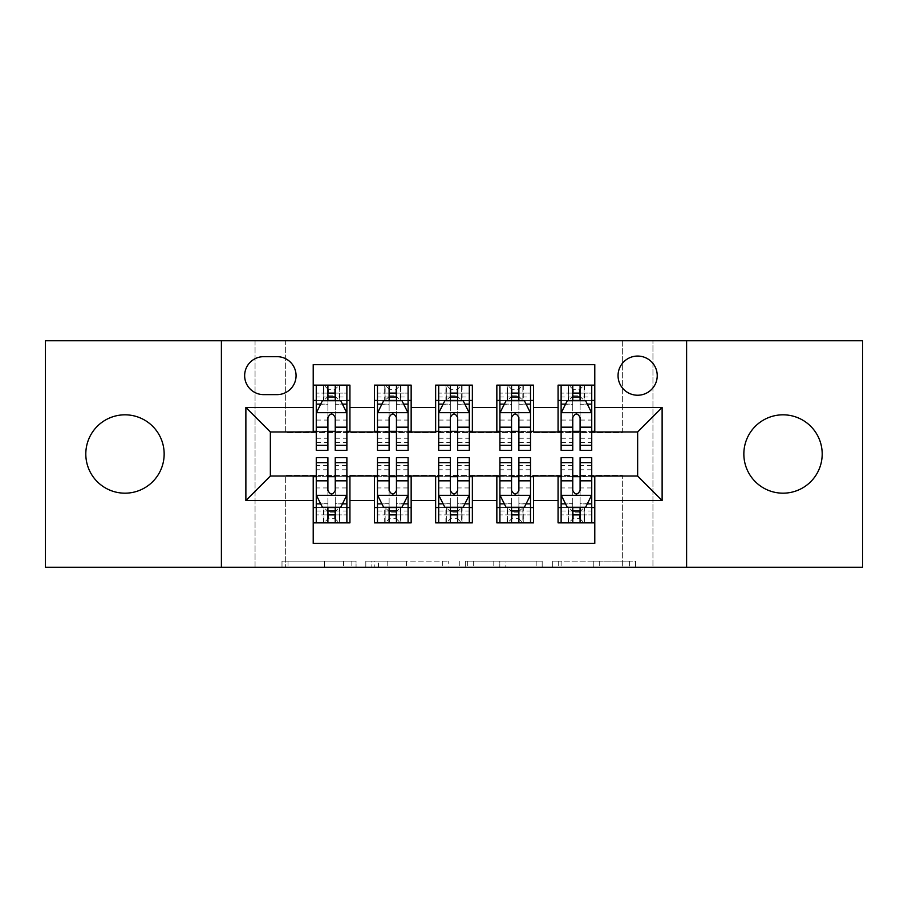 <?xml version="1.0" encoding="UTF-8"?>
<svg xmlns="http://www.w3.org/2000/svg" width="908" height="908" viewBox="0 0 908 908"><rect width="100%" height="100%" fill="white"/><g stroke="black" fill="none" stroke-linecap="round" stroke-linejoin="round"><path stroke-width="0.68" stroke-dasharray="4.54 3.41" d="M356.061 567.25L288.018 567.25L356.061 567.25L356.061 561.121L324.372 561.121L324.372 567.25L324.372 561.121L356.061 561.121L356.061 567.25L356.061 561.121L324.372 561.121L324.372 567.25L324.372 561.121L356.061 561.121L288.018 561.121L356.061 561.121M783.025 493.18A39.18 39.18 0 0 1 743.845 454A39.18 39.18 0 0 1 783.025 414.82A39.18 39.18 0 0 1 822.194 454A39.18 39.18 0 0 1 783.025 493.18M124.975 493.18A39.18 39.18 0 0 1 85.806 454A39.18 39.18 0 0 1 124.975 414.82A39.18 39.18 0 0 1 164.155 454A39.18 39.18 0 0 1 124.975 493.18M637.643 356.061A19.59 19.59 0 0 0 618.053 375.651A19.59 19.59 0 0 0 637.643 395.23A19.59 19.59 0 0 0 657.233 375.651A19.59 19.59 0 0 0 637.643 356.061M629.596 567.25L558.704 567.25L629.596 567.25L629.596 561.121L599.257 561.121L635.611 561.121L635.611 567.25L635.611 561.121L558.704 561.121L635.611 561.121L635.611 567.25L635.611 561.121L629.596 561.121L629.596 567.25M593.242 567.25L561.099 567.25L593.242 567.25L593.242 561.121L599.257 561.121L593.242 561.121L593.242 567.25L593.242 561.121L561.099 561.121L561.099 567.25L561.099 561.121L593.242 561.121L593.242 567.25M552.688 567.25L558.704 567.25L552.688 567.25L552.688 561.121L558.704 561.121L552.688 561.121L552.688 567.25M282.002 567.25L288.018 567.25L282.002 567.25L282.002 561.121L288.018 561.121L282.002 561.121L282.002 567.25M622.332 567.25L652.943 567.25L652.943 340.75L862.6 340.75L862.6 567.25L652.943 567.25L652.943 340.75L622.332 340.75L622.332 432.571L285.668 432.571L285.668 340.75L622.332 340.75L622.332 432.571L285.668 432.571L285.668 340.75L255.057 340.75L255.057 567.25L45.4 567.25L45.4 340.75L255.057 340.75L255.057 567.25L285.668 567.25L285.668 475.429L622.332 475.429L622.332 567.25L285.668 567.25L285.668 475.429L622.332 475.429L622.332 567.25M448.745 567.25L442.729 567.25L448.745 567.25L448.745 561.121L448.745 567.25M371.837 567.25L442.729 567.25L365.822 567.25L371.837 567.25L371.837 561.121L448.745 561.121L365.822 561.121L365.822 567.25L365.822 561.121L371.837 561.121L371.837 567.25M465.271 567.25L542.178 567.25L459.255 567.25L465.271 567.25L465.271 561.121L542.178 561.121L542.178 567.25L542.178 561.121L505.824 561.121L505.824 567.25M558.068 385.14L594.785 385.14L594.785 400.439L558.068 400.439L558.068 385.14M496.846 385.14L533.575 385.14L533.575 400.439L496.846 400.439L496.846 385.14M435.636 385.14L472.364 385.14L472.364 400.439L435.636 400.439L435.636 385.14M374.425 385.14L411.154 385.14L411.154 400.439L374.425 400.439L374.425 385.14M313.215 522.86L313.215 507.561L349.932 507.561L349.932 522.86L313.215 522.86L313.215 543.37L594.785 543.37L594.785 522.86L558.068 522.86L558.068 507.561L594.785 507.561L594.785 522.86M411.154 522.86L374.425 522.86L374.425 507.561L411.154 507.561L411.154 522.86M472.364 522.86L435.636 522.86L435.636 507.561L472.364 507.561L472.364 522.86M533.575 522.86L496.846 522.86L496.846 507.561L533.575 507.561L533.575 522.86M558.068 507.561L558.068 476.655L637.643 476.042L637.643 431.958L594.785 431.958L594.785 431.345L533.575 431.958L533.575 400.439M533.575 431.345L472.364 431.958L472.364 400.439M472.364 431.345L411.154 431.958L411.154 400.439M313.215 385.14L349.932 385.14L349.932 400.439L313.215 400.439L313.215 364.63L594.785 364.63L594.785 385.14M496.846 507.561L496.846 476.655L533.575 476.655L533.575 476.042L558.068 476.042L558.068 476.655M435.636 507.561L435.636 476.655L472.364 476.655L472.364 476.042L496.846 476.042L496.846 476.655M374.425 507.561L374.425 476.655L411.154 476.655L411.154 476.042L435.636 476.042L435.636 476.655M411.154 431.345L349.932 431.958L349.932 400.439M313.215 507.561L313.215 476.655L349.932 476.655L349.932 476.042L374.425 476.042L374.425 476.655M349.932 431.345L270.357 431.958L270.357 476.042L313.215 476.042L313.215 476.655M335.245 400.439L327.901 400.439M313.215 431.345L313.215 400.439M316.268 431.345L327.901 431.345M335.245 431.345L346.879 431.345M349.932 507.561L349.932 476.655M316.268 476.655L327.901 476.655M335.245 476.655L346.879 476.655M316.268 457.677L316.268 514.904L316.268 507.561L327.901 507.561M335.245 507.561L346.879 507.561L346.879 522.86L316.268 522.86L316.268 507.561L346.879 507.561L346.879 514.904L346.879 457.677M377.478 431.345L389.112 431.345M396.456 431.345L408.089 431.345M396.456 400.439L389.112 400.439M374.425 431.345L374.425 400.439M411.154 507.561L411.154 476.655M377.478 476.655L389.112 476.655M396.456 476.655L408.089 476.655M377.478 457.677L377.478 514.904L377.478 507.561L389.112 507.561M396.456 507.561L408.089 507.561L408.089 522.86L377.478 522.86L377.478 507.561L408.089 507.561L408.089 514.904L408.089 457.677M438.7 476.655L450.323 476.655M457.677 476.655L469.3 476.655M472.364 507.561L472.364 476.655M438.7 457.677L438.7 514.904L438.7 507.561L450.323 507.561M457.677 507.561L469.3 507.561L469.3 522.86L438.7 522.86L438.7 507.561L469.3 507.561L469.3 514.904L469.3 457.677M435.636 431.345L435.636 400.439M457.677 400.439L450.323 400.439M438.7 431.345L450.323 431.345M457.677 431.345L469.3 431.345M499.911 476.655L511.544 476.655M518.888 476.655L530.522 476.655M533.575 507.561L533.575 476.655M499.911 457.677L499.911 514.904L499.911 507.561L511.544 507.561M518.888 507.561L530.522 507.561L530.522 522.86L499.911 522.86L499.911 507.561L530.522 507.561L530.522 514.904L530.522 457.677M496.846 431.345L496.846 400.439M518.888 400.439L511.544 400.439M499.911 431.345L511.544 431.345M518.888 431.345L530.522 431.345M561.121 476.655L572.755 476.655M580.099 476.655L591.732 476.655M594.785 507.561L594.785 476.655M561.121 457.677L561.121 514.904L561.121 507.561L572.755 507.561M580.099 507.561L591.732 507.561L591.732 522.86L561.121 522.86L561.121 507.561L591.732 507.561L591.732 514.904L591.732 457.677M558.068 431.345L558.068 400.439M594.785 431.345L594.785 400.439M580.099 400.439L572.755 400.439M561.121 431.345L572.755 431.345M580.099 431.345L591.732 431.345M263.626 356.674A18.977 18.977 0 0 0 244.649 375.651A18.977 18.977 0 0 0 263.626 394.628L277.088 394.628A18.977 18.977 0 0 0 296.065 375.651A18.977 18.977 0 0 0 277.088 356.674L263.626 356.674M221.393 567.25L221.393 340.75M686.607 340.75L686.607 567.25M378.443 567.25L387.16 567.25L378.443 567.25L378.443 561.121L374.232 561.121L374.232 567.25L374.232 561.121L387.16 561.121L378.443 561.121L378.443 567.25M387.16 567.25L406.387 567.25L387.16 567.25L387.16 561.121L406.387 561.121L406.387 567.25L406.387 561.121L387.16 561.121L387.16 567.25M465.271 561.121L499.82 561.121L499.82 567.25L499.82 561.121L493.804 561.121L499.82 561.121L499.82 567.25L499.82 561.121L505.824 561.121M467.665 561.121L467.665 567.25L467.665 561.121M459.255 561.121L459.255 567.25L459.255 561.121M327.901 385.14L316.268 385.14L316.268 400.439L316.268 393.096L327.901 393.096L327.901 385.14L346.879 385.14L346.879 400.439L346.879 396.989L335.245 396.989M316.268 412.992L316.268 442.366L316.268 412.992L322.385 400.746L340.75 400.746L346.879 412.992L346.879 442.366L346.879 412.992M316.268 450.323L316.268 393.096L346.879 393.096L346.879 396.989M346.879 450.323L346.879 393.096L335.245 393.096L335.245 385.14L335.245 450.323M316.268 400.439L339.229 400.439L339.229 385.14L346.879 385.14M334.632 389.725L334.632 395.843L328.514 395.843L328.514 389.725L334.632 389.725L339.229 385.14L339.229 400.439L339.229 385.14L323.918 385.14L323.918 400.439L323.475 385.14L323.475 400.439M316.268 385.14L323.475 385.14M327.901 393.096L327.901 404.242L316.268 404.242M320.706 404.117L327.901 404.117L327.901 400.746M335.245 400.746L335.245 404.117L342.441 404.117M327.901 450.323L327.901 404.242M327.901 404.117L327.901 417.578C330.342 412.936 332.793 412.936 335.245 417.578L335.245 404.117M334.632 395.843L339.229 400.439L346.879 400.439M328.514 395.843L323.918 400.439M328.514 389.725L323.918 385.14M316.268 503.758L327.901 503.758L327.901 514.904L316.268 514.904L346.879 514.904L335.245 514.904L335.245 522.86M346.879 495.008L346.879 465.634L346.879 495.008L340.75 507.254L322.385 507.254L316.268 495.008L316.268 465.634L316.268 495.008M346.879 507.561L323.918 507.561L323.918 522.86L316.268 522.86M328.514 518.275L328.514 512.157L334.632 512.157L334.632 518.275L328.514 518.275L323.918 522.86L323.918 507.561L323.918 522.86L339.229 522.86L339.229 507.561L339.671 522.86L339.671 507.561M346.879 522.86L339.671 522.86M335.245 514.904L335.245 503.758L346.879 503.758M342.441 503.883L335.245 503.883L335.245 507.254M327.901 507.254L327.901 503.883L320.706 503.883M335.245 457.677L335.245 503.758M327.901 503.758L327.901 457.677M335.245 503.883L335.245 490.422C332.805 495.064 330.353 495.064 327.901 490.422L327.901 503.883M328.514 512.157L323.918 507.561L316.268 507.561M334.632 512.157L339.229 507.561M334.632 518.275L339.229 522.86M327.901 514.904L327.901 522.86L327.901 514.904M389.112 385.14L377.478 385.14L377.478 400.439L377.478 393.096L389.112 393.096L389.112 385.14L408.089 385.14L408.089 400.439L408.089 396.989L396.456 396.989M377.478 412.992L377.478 442.366L377.478 412.992L383.607 400.746L401.972 400.746L408.089 412.992L408.089 442.366L408.089 412.992M377.478 450.323L377.478 393.096L408.089 393.096L408.089 396.989M408.089 450.323L408.089 393.096L396.456 393.096L396.456 385.14L396.456 450.323M377.478 400.439L400.439 400.439L400.439 385.14L408.089 385.14M395.843 389.725L395.843 395.843L389.725 395.843L389.725 389.725L395.843 389.725L400.439 385.14L400.439 400.439L400.439 385.14L385.14 385.14L385.14 400.439L384.697 385.14L384.697 400.439M377.478 385.14L384.697 385.14M389.112 393.096L389.112 404.242L377.478 404.242M381.916 404.117L389.112 404.117L389.112 400.746M396.456 400.746L396.456 404.117L403.651 404.117M389.112 450.323L389.112 404.242M389.112 404.117L389.112 417.578C391.552 412.936 394.004 412.936 396.456 417.578L396.456 404.117M395.843 395.843L400.439 400.439L408.089 400.439M389.725 395.843L385.14 400.439M389.725 389.725L385.14 385.14M450.323 385.14L438.7 385.14L438.7 400.439L438.7 393.096L450.323 393.096L450.323 385.14L469.3 385.14L469.3 400.439L469.3 396.989L457.677 396.989M438.7 412.992L438.7 442.366L438.7 412.992L444.818 400.746L463.182 400.746L469.3 412.992L469.3 442.366L469.3 412.992M438.7 450.323L438.7 393.096L469.3 393.096L469.3 396.989M469.3 450.323L469.3 393.096L457.677 393.096L457.677 385.14L457.677 450.323M438.7 400.439L461.65 400.439L461.65 385.14L469.3 385.14M457.065 389.725L457.065 395.843L450.935 395.843L450.935 389.725L457.065 389.725L461.65 385.14L461.65 400.439L461.65 385.14L446.35 385.14L446.35 400.439L445.907 385.14L445.907 400.439M438.7 385.14L445.907 385.14M450.323 393.096L450.323 404.242L438.7 404.242M443.138 404.117L450.323 404.117L450.323 400.746M457.677 400.746L457.677 404.117L464.862 404.117M450.323 450.323L450.323 404.242M450.323 404.117L450.323 417.578C452.774 412.936 455.214 412.936 457.677 417.578L457.677 404.117M457.065 395.843L461.65 400.439L469.3 400.439M450.935 395.843L446.35 400.439M450.935 389.725L446.35 385.14M511.544 385.14L499.911 385.14L499.911 400.439L499.911 393.096L511.544 393.096L511.544 385.14L530.522 385.14L530.522 400.439L530.522 396.989L518.888 396.989M499.911 412.992L499.911 442.366L499.911 412.992L506.028 400.746L524.393 400.746L530.522 412.992L530.522 442.366L530.522 412.992M499.911 450.323L499.911 393.096L530.522 393.096L530.522 396.989M530.522 450.323L530.522 393.096L518.888 393.096L518.888 385.14L518.888 450.323M499.911 400.439L522.86 400.439L522.86 385.14L530.522 385.14M518.275 389.725L518.275 395.843L512.157 395.843L512.157 389.725L518.275 389.725L522.86 385.14L522.86 400.439L522.86 385.14L507.561 385.14L507.561 400.439L507.118 385.14L507.118 400.439M499.911 385.14L507.118 385.14M511.544 393.096L511.544 404.242L499.911 404.242M504.349 404.117L511.544 404.117L511.544 400.746M518.888 400.746L518.888 404.117L526.084 404.117M511.544 450.323L511.544 404.242M511.544 404.117L511.544 417.578C513.985 412.936 516.436 412.936 518.888 417.578L518.888 404.117M518.275 395.843L522.86 400.439L530.522 400.439M512.157 395.843L507.561 400.439M512.157 389.725L507.561 385.14M572.755 385.14L561.121 385.14L561.121 400.439L561.121 393.096L572.755 393.096L572.755 385.14L591.732 385.14L591.732 400.439L591.732 396.989L580.099 396.989M561.121 412.992L561.121 442.366L561.121 412.992L567.25 400.746L585.615 400.746L591.732 412.992L591.732 442.366L591.732 412.992M561.121 450.323L561.121 393.096L591.732 393.096L591.732 396.989M591.732 450.323L591.732 393.096L580.099 393.096L580.099 385.14L580.099 450.323M561.121 400.439L584.082 400.439L584.082 385.14L591.732 385.14M579.486 389.725L579.486 395.843L573.368 395.843L573.368 389.725L579.486 389.725L584.082 385.14L584.082 400.439L584.082 385.14L568.771 385.14L568.771 400.439L568.329 385.14L568.329 400.439M561.121 385.14L568.329 385.14M572.755 393.096L572.755 404.242L561.121 404.242M565.559 404.117L572.755 404.117L572.755 400.746M580.099 400.746L580.099 404.117L587.294 404.117M572.755 450.323L572.755 404.242M572.755 404.117L572.755 417.578C575.195 412.936 577.647 412.936 580.099 417.578L580.099 404.117M579.486 395.843L584.082 400.439L591.732 400.439M573.368 395.843L568.771 400.439M573.368 389.725L568.771 385.14M377.478 503.758L389.112 503.758L389.112 514.904L377.478 514.904L408.089 514.904L396.456 514.904L396.456 522.86M408.089 495.008L408.089 465.634L408.089 495.008L401.972 507.254L383.607 507.254L377.478 495.008L377.478 465.634L377.478 495.008M408.089 507.561L385.14 507.561L385.14 522.86L377.478 522.86M389.725 518.275L389.725 512.157L395.843 512.157L395.843 518.275L389.725 518.275L385.14 522.86L385.14 507.561L385.14 522.86L400.439 522.86L400.439 507.561L400.882 522.86L400.882 507.561M408.089 522.86L400.882 522.86M396.456 514.904L396.456 503.758L408.089 503.758M403.651 503.883L396.456 503.883L396.456 507.254M389.112 507.254L389.112 503.883L381.916 503.883M396.456 457.677L396.456 503.758M389.112 503.758L389.112 457.677M396.456 503.883L396.456 490.422C394.015 495.064 391.564 495.064 389.112 490.422L389.112 503.883M389.725 512.157L385.14 507.561L377.478 507.561M395.843 512.157L400.439 507.561M395.843 518.275L400.439 522.86M389.112 514.904L389.112 522.86L389.112 514.904M438.7 503.758L450.323 503.758L450.323 514.904L438.7 514.904L469.3 514.904L457.677 514.904L457.677 522.86M469.3 495.008L469.3 465.634L469.3 495.008L463.182 507.254L444.818 507.254L438.7 495.008L438.7 465.634L438.7 495.008M469.3 507.561L446.35 507.561L446.35 522.86L438.7 522.86M450.935 518.275L450.935 512.157L457.065 512.157L457.065 518.275L450.935 518.275L446.35 522.86L446.35 507.561L446.35 522.86L461.65 522.86L461.65 507.561L462.093 522.86L462.093 507.561M469.3 522.86L462.093 522.86M457.677 514.904L457.677 503.758L469.3 503.758M464.862 503.883L457.677 503.883L457.677 507.254M450.323 507.254L450.323 503.883L443.138 503.883M457.677 457.677L457.677 503.758M450.323 503.758L450.323 457.677M457.677 503.883L457.677 490.422C455.226 495.064 452.786 495.064 450.323 490.422L450.323 503.883M450.935 512.157L446.35 507.561L438.7 507.561M457.065 512.157L461.65 507.561M457.065 518.275L461.65 522.86M450.323 514.904L450.323 522.86L450.323 514.904M499.911 503.758L511.544 503.758L511.544 514.904L499.911 514.904L530.522 514.904L518.888 514.904L518.888 522.86M530.522 495.008L530.522 465.634L530.522 495.008L524.393 507.254L506.028 507.254L499.911 495.008L499.911 465.634L499.911 495.008M530.522 507.561L507.561 507.561L507.561 522.86L499.911 522.86M512.157 518.275L512.157 512.157L518.275 512.157L518.275 518.275L512.157 518.275L507.561 522.86L507.561 507.561L507.561 522.86L522.86 522.86L522.86 507.561L523.303 522.86L523.303 507.561M530.522 522.86L523.303 522.86M518.888 514.904L518.888 503.758L530.522 503.758M526.084 503.883L518.888 503.883L518.888 507.254M511.544 507.254L511.544 503.883L504.349 503.883M518.888 457.677L518.888 503.758M511.544 503.758L511.544 457.677M518.888 503.883L518.888 490.422C516.448 495.064 513.996 495.064 511.544 490.422L511.544 503.883M512.157 512.157L507.561 507.561L499.911 507.561M518.275 512.157L522.86 507.561M518.275 518.275L522.86 522.86M511.544 514.904L511.544 522.86L511.544 514.904M561.121 503.758L572.755 503.758L572.755 514.904L561.121 514.904L591.732 514.904L580.099 514.904L580.099 522.86M591.732 495.008L591.732 465.634L591.732 495.008L585.615 507.254L567.25 507.254L561.121 495.008L561.121 465.634L561.121 495.008M591.732 507.561L568.771 507.561L568.771 522.86L561.121 522.86M573.368 518.275L573.368 512.157L579.486 512.157L579.486 518.275L573.368 518.275L568.771 522.86L568.771 507.561L568.771 522.86L584.082 522.86L584.082 507.561L584.525 522.86L584.525 507.561M591.732 522.86L584.525 522.86M580.099 514.904L580.099 503.758L591.732 503.758M587.294 503.883L580.099 503.883L580.099 507.254M572.755 507.254L572.755 503.883L565.559 503.883M580.099 457.677L580.099 503.758M572.755 503.758L572.755 457.677M580.099 503.883L580.099 490.422C577.658 495.064 575.207 495.064 572.755 490.422L572.755 503.883M573.368 512.157L568.771 507.561L561.121 507.561M579.486 512.157L584.082 507.561M579.486 518.275L584.082 522.86M572.755 514.904L572.755 522.86L572.755 514.904M351.85 561.121L351.85 567.25L351.85 561.121M343.599 561.121L343.599 567.25L343.599 561.121M288.018 561.121L288.018 567.25L288.018 561.121M442.729 561.121L442.729 567.25L442.729 561.121M536.163 561.121L536.163 567.25L536.163 561.121M493.804 561.121L493.804 567.25L493.804 561.121M473.681 561.121L473.681 567.25L473.681 561.121M599.257 561.121L599.257 567.25L599.257 561.121M558.704 561.121L558.704 567.25L558.704 561.121M316.427 412.686L346.72 412.686M346.879 404.242L335.245 404.242M316.268 438.224L327.901 438.224M335.245 438.224L346.879 438.224M316.268 420.064L327.901 420.064M335.245 420.064L346.879 420.064M327.901 396.989L316.268 396.989M339.671 385.14L339.671 400.439M346.72 495.314L316.427 495.314M346.879 469.776L335.245 469.776M327.901 469.776L316.268 469.776M346.879 487.936L335.245 487.936M327.901 487.936L316.268 487.936M316.268 511.011L327.901 511.011M335.245 511.011L346.879 511.011M323.475 522.86L323.475 507.561M377.637 412.686L407.942 412.686M408.089 404.242L396.456 404.242M377.478 438.224L389.112 438.224M396.456 438.224L408.089 438.224M377.478 420.064L389.112 420.064M396.456 420.064L408.089 420.064M389.112 396.989L377.478 396.989M400.882 385.14L400.882 400.439M438.848 412.686L469.152 412.686M469.3 404.242L457.677 404.242M438.7 438.224L450.323 438.224M457.677 438.224L469.3 438.224M438.7 420.064L450.323 420.064M457.677 420.064L469.3 420.064M450.323 396.989L438.7 396.989M462.093 385.14L462.093 400.439M500.058 412.686L530.363 412.686M530.522 404.242L518.888 404.242M499.911 438.224L511.544 438.224M518.888 438.224L530.522 438.224M499.911 420.064L511.544 420.064M518.888 420.064L530.522 420.064M511.544 396.989L499.911 396.989M523.303 385.14L523.303 400.439M561.28 412.686L591.573 412.686M591.732 404.242L580.099 404.242M561.121 438.224L572.755 438.224M580.099 438.224L591.732 438.224M561.121 420.064L572.755 420.064M580.099 420.064L591.732 420.064M572.755 396.989L561.121 396.989M584.525 385.14L584.525 400.439M407.942 495.314L377.637 495.314M408.089 469.776L396.456 469.776M389.112 469.776L377.478 469.776M408.089 487.936L396.456 487.936M389.112 487.936L377.478 487.936M377.478 511.011L389.112 511.011M396.456 511.011L408.089 511.011M384.697 522.86L384.697 507.561M469.152 495.314L438.848 495.314M469.3 469.776L457.677 469.776M450.323 469.776L438.7 469.776M469.3 487.936L457.677 487.936M450.323 487.936L438.7 487.936M438.7 511.011L450.323 511.011M457.677 511.011L469.3 511.011M445.907 522.86L445.907 507.561M530.363 495.314L500.058 495.314M530.522 469.776L518.888 469.776M511.544 469.776L499.911 469.776M530.522 487.936L518.888 487.936M511.544 487.936L499.911 487.936M499.911 511.011L511.544 511.011M518.888 511.011L530.522 511.011M507.118 522.86L507.118 507.561M591.573 495.314L561.28 495.314M591.732 469.776L580.099 469.776M572.755 469.776L561.121 469.776M591.732 487.936L580.099 487.936M572.755 487.936L561.121 487.936M561.121 511.011L572.755 511.011M580.099 511.011L591.732 511.011M568.329 522.86L568.329 507.561M316.268 442.366L327.901 442.366M335.245 442.366L346.879 442.366M346.879 465.634L335.245 465.634M327.901 465.634L316.268 465.634M377.478 442.366L389.112 442.366M396.456 442.366L408.089 442.366M438.7 442.366L450.323 442.366M457.677 442.366L469.3 442.366M499.911 442.366L511.544 442.366M518.888 442.366L530.522 442.366M561.121 442.366L572.755 442.366M580.099 442.366L591.732 442.366M408.089 465.634L396.456 465.634M389.112 465.634L377.478 465.634M469.3 465.634L457.677 465.634M450.323 465.634L438.7 465.634M530.522 465.634L518.888 465.634M511.544 465.634L499.911 465.634M591.732 465.634L580.099 465.634M572.755 465.634L561.121 465.634"/><path stroke-width="1.36" d="M783.025 414.82A39.18 39.18 0 0 0 743.845 454A39.18 39.18 0 0 0 783.025 493.18A39.18 39.18 0 0 0 822.194 454A39.18 39.18 0 0 0 783.025 414.82M124.975 414.82A39.18 39.18 0 0 0 85.806 454A39.18 39.18 0 0 0 124.975 493.18A39.18 39.18 0 0 0 164.155 454A39.18 39.18 0 0 0 124.975 414.82M637.643 356.061A19.59 19.59 0 0 0 618.053 375.651A19.59 19.59 0 0 0 637.643 395.23A19.59 19.59 0 0 0 657.233 375.651A19.59 19.59 0 0 0 637.643 356.061M686.607 567.25L862.6 567.25L862.6 340.75L686.607 340.75L686.607 567.25L221.393 567.25L221.393 340.75L45.4 340.75L45.4 567.25L221.393 567.25M594.785 385.14L558.068 385.14L558.068 407.476L533.575 407.476L533.575 431.958L558.068 431.958L558.068 407.476M533.575 407.476L533.575 385.14L496.846 385.14L496.846 407.476L472.364 407.476L472.364 431.958L496.846 431.958L496.846 407.476M472.364 407.476L472.364 385.14L435.636 385.14L435.636 407.476L411.154 407.476L411.154 431.958L435.636 431.958L435.636 407.476M411.154 407.476L411.154 385.14L374.425 385.14L374.425 431.958L349.932 431.958L349.932 385.14L313.215 385.14M313.215 522.86L349.932 522.86L349.932 476.042L374.425 476.042L374.425 522.86L411.154 522.86L411.154 476.042L435.636 476.042L435.636 500.524L411.154 500.524M435.636 500.524L435.636 522.86L472.364 522.86L472.364 476.042L496.846 476.042L496.846 500.524L472.364 500.524M496.846 500.524L496.846 522.86L533.575 522.86L533.575 476.042L558.068 476.042L558.068 500.524L533.575 500.524M263.626 394.628L277.088 394.628A18.977 18.977 0 0 0 296.065 375.651A18.977 18.977 0 0 0 277.088 356.674L263.626 356.674A18.977 18.977 0 0 0 244.649 375.651A18.977 18.977 0 0 0 263.626 394.628M686.607 340.75L221.393 340.75M594.785 407.476L594.785 364.63L313.215 364.63L313.215 431.958L270.357 431.958L270.357 476.042L313.215 476.042L313.215 543.37L594.785 543.37L594.785 476.042L637.643 476.042L637.643 431.958L594.785 431.958L594.785 407.476L662.125 407.476L662.125 500.524L594.785 500.524M313.215 500.524L245.875 500.524L245.875 407.476L313.215 407.476M558.068 500.524L558.068 522.86L594.785 522.86M313.215 400.439L316.268 400.439M327.901 400.439L335.245 400.439M346.879 400.439L349.932 400.439M313.215 431.345L316.268 431.345M327.901 431.345L335.245 431.345M346.879 431.345L349.932 431.345M313.215 476.655L316.268 476.655M327.901 476.655L335.245 476.655M346.879 476.655L349.932 476.655M313.215 507.561L316.268 507.561M327.901 507.561L335.245 507.561M346.879 507.561L349.932 507.561M374.425 431.345L377.478 431.345M389.112 431.345L396.456 431.345M408.089 431.345L411.154 431.345M374.425 400.439L377.478 400.439M389.112 400.439L396.456 400.439M408.089 400.439L411.154 400.439M374.425 476.655L377.478 476.655M389.112 476.655L396.456 476.655M408.089 476.655L411.154 476.655M374.425 507.561L377.478 507.561M389.112 507.561L396.456 507.561M408.089 507.561L411.154 507.561M435.636 476.655L438.7 476.655M450.323 476.655L457.677 476.655M469.3 476.655L472.364 476.655M435.636 507.561L438.7 507.561M450.323 507.561L457.677 507.561M469.3 507.561L472.364 507.561M435.636 400.439L438.7 400.439M450.323 400.439L457.677 400.439M469.3 400.439L472.364 400.439M435.636 431.345L438.7 431.345M450.323 431.345L457.677 431.345M469.3 431.345L472.364 431.345M496.846 476.655L499.911 476.655M511.544 476.655L518.888 476.655M530.522 476.655L533.575 476.655M496.846 507.561L499.911 507.561M511.544 507.561L518.888 507.561M530.522 507.561L533.575 507.561M496.846 400.439L499.911 400.439M511.544 400.439L518.888 400.439M530.522 400.439L533.575 400.439M496.846 431.345L499.911 431.345M511.544 431.345L518.888 431.345M530.522 431.345L533.575 431.345M558.068 476.655L561.121 476.655M572.755 476.655L580.099 476.655M591.732 476.655L594.785 476.655M558.068 507.561L561.121 507.561M572.755 507.561L580.099 507.561M591.732 507.561L594.785 507.561M558.068 400.439L561.121 400.439M572.755 400.439L580.099 400.439M591.732 400.439L594.785 400.439M558.068 431.345L561.121 431.345M572.755 431.345L580.099 431.345M591.732 431.345L594.785 431.345M270.357 431.958L245.875 407.476M270.357 476.042L245.875 500.524M662.125 407.476L637.643 431.958M662.125 500.524L637.643 476.042M335.245 393.096L327.901 393.096M346.879 445.34L335.245 445.34L335.245 450.323L346.879 450.323L346.879 412.992L340.75 400.746L322.385 400.746L316.268 412.992L316.268 450.323L327.901 450.323L327.901 445.34L316.268 445.34M316.268 412.992L316.268 385.14M346.879 412.992L346.879 385.14M327.901 400.746L327.901 385.14M335.245 385.14L335.245 400.746M335.245 445.34L335.245 417.578C332.805 412.856 330.353 412.856 327.901 417.578L327.901 445.34M327.901 514.904L335.245 514.904M316.268 462.66L327.901 462.66L327.901 457.677L316.268 457.677L316.268 495.008L322.385 507.254L340.75 507.254L346.879 495.008L346.879 457.677L335.245 457.677L335.245 462.66L346.879 462.66M346.879 495.008L346.879 522.86M316.268 495.008L316.268 522.86M335.245 507.254L335.245 522.86M327.901 522.86L327.901 507.254M327.901 462.66L327.901 490.422C330.342 495.144 332.793 495.144 335.245 490.422L335.245 462.66M396.456 393.096L389.112 393.096M408.089 445.34L396.456 445.34L396.456 450.323L408.089 450.323L408.089 412.992L401.972 400.746L383.607 400.746L377.478 412.992L377.478 450.323L389.112 450.323L389.112 445.34L377.478 445.34M377.478 412.992L377.478 385.14M408.089 412.992L408.089 385.14M389.112 400.746L389.112 385.14M396.456 385.14L396.456 400.746M396.456 445.34L396.456 417.578C394.015 412.856 391.564 412.856 389.112 417.578L389.112 445.34M457.677 393.096L450.323 393.096M469.3 445.34L457.677 445.34L457.677 450.323L469.3 450.323L469.3 412.992L463.182 400.746L444.818 400.746L438.7 412.992L438.7 450.323L450.323 450.323L450.323 445.34L438.7 445.34M438.7 412.992L438.7 385.14M469.3 412.992L469.3 385.14M450.323 400.746L450.323 385.14M457.677 385.14L457.677 400.746M457.677 445.34L457.677 417.578C455.226 412.856 452.774 412.856 450.323 417.578L450.323 445.34M518.888 393.096L511.544 393.096M530.522 445.34L518.888 445.34L518.888 450.323L530.522 450.323L530.522 412.992L524.393 400.746L506.028 400.746L499.911 412.992L499.911 450.323L511.544 450.323L511.544 445.34L499.911 445.34M499.911 412.992L499.911 385.14M530.522 412.992L530.522 385.14M511.544 400.746L511.544 385.14M518.888 385.14L518.888 400.746M518.888 445.34L518.888 417.578C516.436 412.856 513.996 412.856 511.544 417.578L511.544 445.34M580.099 393.096L572.755 393.096M591.732 445.34L580.099 445.34L580.099 450.323L591.732 450.323L591.732 412.992L585.615 400.746L567.25 400.746L561.121 412.992L561.121 450.323L572.755 450.323L572.755 445.34L561.121 445.34M561.121 412.992L561.121 385.14M591.732 412.992L591.732 385.14M572.755 400.746L572.755 385.14M580.099 385.14L580.099 400.746M580.099 445.34L580.099 417.578C577.658 412.856 575.207 412.856 572.755 417.578L572.755 445.34M389.112 514.904L396.456 514.904M377.478 462.66L389.112 462.66L389.112 457.677L377.478 457.677L377.478 495.008L383.607 507.254L401.972 507.254L408.089 495.008L408.089 457.677L396.456 457.677L396.456 462.66L408.089 462.66M408.089 495.008L408.089 522.86M377.478 495.008L377.478 522.86M396.456 507.254L396.456 522.86M389.112 522.86L389.112 507.254M389.112 462.66L389.112 490.422C391.564 495.144 394.004 495.144 396.456 490.422L396.456 462.66M450.323 514.904L457.677 514.904M438.7 462.66L450.323 462.66L450.323 457.677L438.7 457.677L438.7 495.008L444.818 507.254L463.182 507.254L469.3 495.008L469.3 457.677L457.677 457.677L457.677 462.66L469.3 462.66M469.3 495.008L469.3 522.86M438.7 495.008L438.7 522.86M457.677 507.254L457.677 522.86M450.323 522.86L450.323 507.254M450.323 462.66L450.323 490.422C452.774 495.144 455.226 495.144 457.677 490.422L457.677 462.66M511.544 514.904L518.888 514.904M499.911 462.66L511.544 462.66L511.544 457.677L499.911 457.677L499.911 495.008L506.028 507.254L524.393 507.254L530.522 495.008L530.522 457.677L518.888 457.677L518.888 462.66L530.522 462.66M530.522 495.008L530.522 522.86M499.911 495.008L499.911 522.86M518.888 507.254L518.888 522.86M511.544 522.86L511.544 507.254M511.544 462.66L511.544 490.422C513.985 495.144 516.436 495.144 518.888 490.422L518.888 462.66M572.755 514.904L580.099 514.904M561.121 462.66L572.755 462.66L572.755 457.677L561.121 457.677L561.121 495.008L567.25 507.254L585.615 507.254L591.732 495.008L591.732 457.677L580.099 457.677L580.099 462.66L591.732 462.66M591.732 495.008L591.732 522.86M561.121 495.008L561.121 522.86M580.099 507.254L580.099 522.86M572.755 522.86L572.755 507.254M572.755 462.66L572.755 490.422C575.195 495.144 577.647 495.144 580.099 490.422L580.099 462.66M374.425 500.524L349.932 500.524M374.425 407.476L349.932 407.476M346.72 412.686L316.427 412.686M316.268 404.117L320.706 404.117M342.441 404.117L346.879 404.117M327.901 427.18L316.268 427.18M346.879 427.18L335.245 427.18M335.245 396.989L327.901 396.989M316.427 495.314L346.72 495.314M346.879 503.883L342.441 503.883M320.706 503.883L316.268 503.883M335.245 480.82L346.879 480.82M316.268 480.82L327.901 480.82M327.901 511.011L335.245 511.011M407.942 412.686L377.637 412.686M377.478 404.117L381.916 404.117M403.651 404.117L408.089 404.117M389.112 427.18L377.478 427.18M408.089 427.18L396.456 427.18M396.456 396.989L389.112 396.989M469.152 412.686L438.848 412.686M438.7 404.117L443.138 404.117M464.862 404.117L469.3 404.117M450.323 427.18L438.7 427.18M469.3 427.18L457.677 427.18M457.677 396.989L450.323 396.989M530.363 412.686L500.058 412.686M499.911 404.117L504.349 404.117M526.084 404.117L530.522 404.117M511.544 427.18L499.911 427.18M530.522 427.18L518.888 427.18M518.888 396.989L511.544 396.989M591.573 412.686L561.28 412.686M561.121 404.117L565.559 404.117M587.294 404.117L591.732 404.117M572.755 427.18L561.121 427.18M591.732 427.18L580.099 427.18M580.099 396.989L572.755 396.989M377.637 495.314L407.942 495.314M408.089 503.883L403.651 503.883M381.916 503.883L377.478 503.883M396.456 480.82L408.089 480.82M377.478 480.82L389.112 480.82M389.112 511.011L396.456 511.011M438.848 495.314L469.152 495.314M469.3 503.883L464.862 503.883M443.138 503.883L438.7 503.883M457.677 480.82L469.3 480.82M438.7 480.82L450.323 480.82M450.323 511.011L457.677 511.011M500.058 495.314L530.363 495.314M530.522 503.883L526.084 503.883M504.349 503.883L499.911 503.883M518.888 480.82L530.522 480.82M499.911 480.82L511.544 480.82M511.544 511.011L518.888 511.011M561.28 495.314L591.573 495.314M591.732 503.883L587.294 503.883M565.559 503.883L561.121 503.883M580.099 480.82L591.732 480.82M561.121 480.82L572.755 480.82M572.755 511.011L580.099 511.011"/></g></svg>

